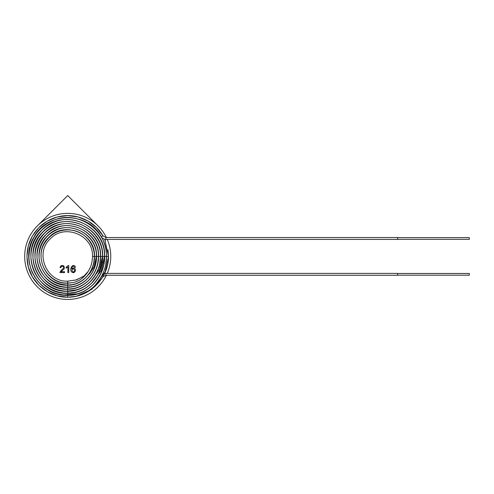 <?xml version="1.0" encoding="UTF-8"?>
<svg xmlns="http://www.w3.org/2000/svg" width="494" height="494" viewBox="0 0 494 494"><rect width="100%" height="100%" fill="white"/><g stroke="black" fill="none" stroke-linecap="round" stroke-linejoin="round"><path stroke-width="0.74" d="M67.882 267.069L66.153 268.106L66.153 267.273L68.184 265.513L68.746 265.513L68.746 272.565L67.882 272.565L67.882 267.069M60.052 267.544C60.663 265.494 61.966 265.006 63.954 266.075L64.374 268.291C64.152 269.242 61.231 271.206 61.095 271.737L64.56 271.737L64.56 272.565L59.885 272.565C60.626 270.934 61.744 269.576 63.251 268.483C65.085 266.377 60.824 265.179 60.947 267.643L60.052 267.544M107.254 239.405A43.027 43.027 0 0 1 107.254 273.398M106.395 275.263A43.027 43.027 0 0 1 40.841 289.997A43.027 43.027 0 0 1 40.841 222.806A43.027 43.027 0 0 1 106.395 237.54M71.766 268.946C73.767 267.452 75.039 267.902 75.57 270.28C74.736 272.824 73.408 273.361 71.593 271.891C68.79 268.538 73.748 262.407 75.452 267.26L74.594 267.328C73.063 265.593 72.118 266.13 71.766 268.946M71.902 270.28C72.853 272.441 73.779 272.46 74.674 270.335C73.804 268.322 72.877 268.304 71.902 270.28L71.908 270.144M37.303 225.98L67.727 195.556L98.152 225.98M102.801 276.831L105.889 275.263L105.889 273.398L104.253 273.657M105.889 275.263L397.59 275.263L397.59 273.398L105.889 273.398M102.974 276.936L91.631 289.459L76.181 296.314L67.727 297.197L67.727 295.332C50.901 294.566 38.909 286.551 31.758 271.299C26.028 255.46 28.843 241.319 40.199 228.876C52.642 217.521 66.783 214.705 82.622 220.435C97.88 227.586 105.889 239.571 106.655 256.405L105.79 264.129L106.494 256.405L104.629 256.405C105.16 276.924 87.722 295.832 67.727 295.332C50.901 294.566 38.909 286.551 31.758 271.299C26.028 255.46 28.843 241.319 40.199 228.876C52.642 217.521 66.783 214.705 82.622 220.435C97.88 227.586 105.889 239.571 106.655 256.405C105.889 239.571 97.88 227.586 82.622 220.435C66.783 214.705 52.642 217.521 40.199 228.876C28.843 241.319 26.028 255.46 31.758 271.299C38.909 286.551 50.901 294.566 67.727 295.332C38.964 296.653 18.494 261.277 33.975 237.003C47.158 211.407 88.031 211.29 101.363 236.805C102.412 238.479 103.919 239.343 105.889 239.405L105.889 237.54L102.974 235.866L101.363 236.805M72.346 282.704L67.727 283.179C44.8 284.414 31.709 252.805 48.795 237.472C64.127 220.386 95.737 233.477 94.502 256.405C94.891 271.521 82.288 285.563 67.727 285.205C43.064 286.532 28.985 252.533 47.362 236.039C63.856 217.663 97.855 231.742 96.528 256.405C96.941 272.602 83.375 287.619 67.727 287.23C41.329 288.65 26.256 252.261 45.93 234.607C63.584 214.933 99.973 230.006 98.553 256.405C98.998 273.682 84.462 289.669 67.727 289.256C39.6 290.775 23.533 251.989 44.497 233.174C63.312 212.21 102.097 228.271 100.578 256.405C101.054 274.763 85.548 291.726 67.727 291.281C37.865 292.893 20.81 251.718 43.064 231.742C63.041 209.487 104.215 226.542 102.604 256.405C103.104 275.843 86.635 293.776 67.727 293.306C36.13 295.011 18.08 251.446 41.632 230.309C62.769 206.758 106.334 224.807 104.629 256.405L103.802 263.728M83.313 276.523L75.885 279.975L67.727 281.154C46.535 282.296 34.432 253.076 50.227 238.905C64.399 223.109 93.619 235.212 92.477 256.405C92.372 264.185 89.667 270.792 84.363 276.22C81.016 279.752 76.971 281.92 72.235 282.729M67.727 281.154C46.535 282.296 34.432 253.076 50.227 238.905C64.399 223.109 93.619 235.212 92.477 256.405C93.619 235.212 64.399 223.109 50.227 238.905C34.432 253.076 46.535 282.296 67.727 281.154C46.535 282.296 34.432 253.076 50.227 238.905C64.399 223.109 93.619 235.212 92.477 256.405C93.619 235.212 64.399 223.109 50.227 238.905C34.432 253.076 46.535 282.296 67.727 281.154C46.535 282.296 34.432 253.076 50.227 238.905C64.399 223.109 93.619 235.212 92.477 256.405L94.342 256.405C94.564 244.135 85.184 232.612 73.124 230.34C60.935 228.487 51.462 232.723 44.713 243.036C34.024 259.622 48.011 283.927 67.727 283.019L67.727 281.154L76.434 279.937L84.073 275.936L88.241 271.379L86.327 273.8M94.508 283.186L93.372 284.167M102.974 235.866C94.799 221.386 77.163 213.161 60.811 216.199C52.753 217.638 45.726 221.145 39.736 226.727C29.337 237.126 25.318 249.581 27.664 264.099C30.9 282.84 48.708 297.555 67.727 297.197L57.174 295.807L47.344 291.738L38.896 285.266L32.413 276.831L28.331 267.001L26.929 256.454L28.306 245.901L32.363 236.064L38.828 227.611L47.257 221.114L57.076 217.02L67.622 215.606L78.175 216.971L88.018 221.016L96.478 227.468L102.987 235.885L96.478 227.468L88.018 221.016L78.175 216.971L67.622 215.606L57.076 217.02L47.257 221.114L38.828 227.611L32.363 236.064L28.306 245.901L26.929 256.454L28.331 267.001L32.413 276.831L38.896 285.266L47.344 291.738L57.174 295.807L67.727 297.197L57.174 295.807L47.344 291.738L38.896 285.266L32.413 276.831L28.331 267.001L26.929 256.454L28.306 245.901L32.363 236.064L38.828 227.611L47.257 221.114L57.076 217.02L67.622 215.606L78.175 216.971L88.018 221.016L96.478 227.468L102.987 235.885L96.478 227.468L88.018 221.016L78.175 216.971L67.622 215.606L57.076 217.02L47.257 221.114L38.828 227.611L32.363 236.064L28.306 245.901L26.929 256.454L28.331 267.001L32.413 276.831L38.896 285.266L47.344 291.738L57.174 295.807L67.727 297.197C77.873 297.011 86.623 293.417 93.984 286.415C102.468 277.461 106.642 267.458 106.494 256.405C107.575 229.957 77.274 209.536 53.173 220.472C37.587 227.672 29.517 239.856 28.961 257.01C29.177 265.834 32.017 273.707 37.47 280.641C45.355 290.064 55.439 294.906 67.727 295.171C77.465 294.986 85.833 291.497 92.829 284.711C100.801 276.047 104.685 266.612 104.469 256.405C105.648 229.914 73.748 210.543 50.789 223.794C36.167 231.081 27.979 248.853 31.931 264.698C35.401 280.969 51.092 293.436 67.727 293.146C77.15 292.954 85.19 289.515 91.853 282.821C97.559 277.208 102.363 267.729 102.443 256.405C103.555 231.377 73.421 213.068 51.722 225.597C37.383 232.711 29.683 250.501 34.314 265.828C38.192 280.469 52.58 291.361 67.727 291.12L76.724 289.774C82.097 288.101 86.734 285.229 90.637 281.166C97.355 273.472 100.615 265.216 100.418 256.405C101.468 232.835 73.087 215.6 52.654 227.394C39.156 234.094 31.906 250.847 36.26 265.278C39.915 279.061 53.463 289.323 67.727 289.095C72.637 289.212 80.04 287.675 87.074 281.765C90.698 278.585 93.49 274.788 95.447 270.379C97.404 265.926 98.38 261.264 98.392 256.405C99.374 234.298 72.754 218.126 53.593 229.191C41.156 235.372 34.333 250.643 38.026 264.031C41.193 277.288 54.093 287.298 67.727 287.07C72.315 287.181 79.244 285.73 85.808 280.178C89.253 277.14 91.89 273.509 93.718 269.286C95.478 265.173 96.361 260.875 96.367 256.405C97.281 235.755 72.42 220.657 54.525 230.988C42.694 236.861 36.346 251.532 40.162 264.179C44.701 277.27 53.889 284.223 67.727 285.044L67.727 283.179C44.8 284.414 31.709 252.805 48.795 237.472C64.127 220.386 95.737 233.477 94.502 256.405L93.996 261.196M105.889 239.405L397.59 239.405L397.59 237.54L105.889 237.54M106.494 256.405C107.575 229.957 77.274 209.536 53.173 220.472C37.587 227.672 29.517 239.856 28.961 257.01C29.177 265.834 32.017 273.707 37.47 280.641C45.355 290.064 55.439 294.906 67.727 295.171C55.439 294.906 45.355 290.064 37.47 280.641C32.017 273.707 29.177 265.834 28.961 257.01C29.517 239.856 37.587 227.672 53.173 220.472C77.274 209.536 107.575 229.957 106.494 256.405C107.575 229.957 77.274 209.536 53.173 220.472C37.587 227.672 29.517 239.856 28.961 257.01C29.177 265.834 32.017 273.707 37.47 280.641C45.355 290.064 55.439 294.906 67.727 295.171C55.439 294.906 45.355 290.064 37.47 280.641C32.017 273.707 29.177 265.834 28.961 257.01C29.517 239.856 37.587 227.672 53.173 220.472C77.274 209.536 107.575 229.957 106.494 256.405C107.575 229.957 77.274 209.536 53.173 220.472C37.587 227.672 29.517 239.856 28.961 257.01C29.177 265.834 32.017 273.707 37.47 280.641C45.355 290.064 55.439 294.906 67.727 295.171L67.727 293.306C36.13 295.011 18.08 251.446 41.632 230.309C62.769 206.758 106.334 224.807 104.629 256.405C106.334 224.807 62.769 206.758 41.632 230.309C18.08 251.446 36.13 295.011 67.727 293.306C36.13 295.011 18.08 251.446 41.632 230.309C62.769 206.758 106.334 224.807 104.629 256.405C106.334 224.807 62.769 206.758 41.632 230.309C18.08 251.446 36.13 295.011 67.727 293.306C36.13 295.011 18.08 251.446 41.632 230.309C62.769 206.758 106.334 224.807 104.629 256.405M93.076 281.753L91.995 282.679L101.418 270.249L104.469 256.405C105.648 229.914 73.748 210.543 50.789 223.794C36.167 231.081 27.979 248.853 31.931 264.698C35.401 280.969 51.092 293.436 67.727 293.146L67.727 291.281C37.865 292.893 20.81 251.718 43.064 231.742C63.041 209.487 104.215 226.542 102.604 256.405L101.82 263.321L102.443 256.405L100.578 256.405L99.837 262.913M91.526 280.203L99.547 269.471L102.443 256.405C103.555 231.377 73.421 213.068 51.722 225.597C37.383 232.711 29.683 250.501 34.314 265.828C38.192 280.469 52.58 291.361 67.727 291.12L67.727 289.256C39.6 290.775 23.533 251.989 44.497 233.174C63.312 212.21 102.097 228.271 100.578 256.405C102.097 228.271 63.312 212.21 44.497 233.174C23.533 251.989 39.6 290.775 67.727 289.256C39.6 290.775 23.533 251.989 44.497 233.174C63.312 212.21 102.097 228.271 100.578 256.405C102.097 228.271 63.312 212.21 44.497 233.174C23.533 251.989 39.6 290.775 67.727 289.256C39.6 290.775 23.533 251.989 44.497 233.174C63.312 212.21 102.097 228.271 100.578 256.405M98.553 256.405C99.973 230.006 63.584 214.933 45.93 234.607C26.256 252.261 41.329 288.65 67.727 287.23C41.329 288.65 26.256 252.261 45.93 234.607C63.584 214.933 99.973 230.006 98.553 256.405C99.973 230.006 63.584 214.933 45.93 234.607C26.256 252.261 41.329 288.65 67.727 287.23C41.329 288.65 26.256 252.261 45.93 234.607C63.584 214.933 99.973 230.006 98.553 256.405L100.418 256.405C101.468 232.835 73.087 215.6 52.654 227.394C39.156 234.094 31.906 250.847 36.26 265.278C39.915 279.061 53.463 289.323 67.727 289.095L67.727 287.23C41.329 288.65 26.256 252.261 45.93 234.607C63.584 214.933 99.973 230.006 98.553 256.405L97.849 262.512M96.528 256.405C97.855 231.742 63.856 217.663 47.362 236.039C28.985 252.533 43.064 286.532 67.727 285.205C43.064 286.532 28.985 252.533 47.362 236.039C63.856 217.663 97.855 231.742 96.528 256.405C97.855 231.742 63.856 217.663 47.362 236.039C28.985 252.533 43.064 286.532 67.727 285.205C43.064 286.532 28.985 252.533 47.362 236.039C63.856 217.663 97.855 231.742 96.528 256.405L98.392 256.405C99.374 234.298 72.754 218.126 53.593 229.191C41.156 235.372 34.333 250.643 38.026 264.031C41.193 277.288 54.093 287.298 67.727 287.07L67.727 285.205C43.064 286.532 28.985 252.533 47.362 236.039C63.856 217.663 97.855 231.742 96.528 256.405L95.867 262.104M397.59 239.337L469.3 239.337L469.3 237.614L397.59 237.614M397.59 275.189L469.3 275.189L469.3 273.472L397.59 273.472M67.727 291.281C37.865 292.893 20.81 251.718 43.064 231.742C63.041 209.487 104.215 226.542 102.604 256.405C104.215 226.542 63.041 209.487 43.064 231.742C20.81 251.718 37.865 292.893 67.727 291.281C37.865 292.893 20.81 251.718 43.064 231.742C63.041 209.487 104.215 226.542 102.604 256.405C104.215 226.542 63.041 209.487 43.064 231.742C20.81 251.718 37.865 292.893 67.727 291.281M91.637 280.314L90.618 281.185M90.204 278.882L89.241 279.697M88.772 277.449L87.864 278.208M87.333 276.01L86.487 276.714M67.727 283.179C44.8 284.414 31.709 252.805 48.795 237.472C64.127 220.386 95.737 233.477 94.502 256.405C95.737 233.477 64.127 220.386 48.795 237.472C31.709 252.805 44.8 284.414 67.727 283.179C44.8 284.414 31.709 252.805 48.795 237.472C64.127 220.386 95.737 233.477 94.502 256.405C95.737 233.477 64.127 220.386 48.795 237.472C31.709 252.805 44.8 284.414 67.727 283.179M67.727 295.332C50.901 294.566 38.909 286.551 31.758 271.299C26.028 255.46 28.843 241.319 40.199 228.876C52.642 217.521 66.783 214.705 82.622 220.435C97.88 227.586 105.889 239.571 106.655 256.405L108.519 256.405L104.753 239.281L105.481 240.955M104.469 256.405C105.648 229.914 73.748 210.543 50.789 223.794C36.167 231.081 27.979 248.853 31.931 264.698C35.401 280.969 51.092 293.436 67.727 293.146C51.092 293.436 35.401 280.969 31.931 264.698C27.979 248.853 36.167 231.081 50.789 223.794C73.748 210.543 105.648 229.914 104.469 256.405C105.648 229.914 73.748 210.543 50.789 223.794C36.167 231.081 27.979 248.853 31.931 264.698C35.401 280.969 51.092 293.436 67.727 293.146C51.092 293.436 35.401 280.969 31.931 264.698C27.979 248.853 36.167 231.081 50.789 223.794C73.748 210.543 105.648 229.914 104.469 256.405L102.604 256.405M87.222 275.899L89.778 273.38L94.2 266.556L96.367 256.405L94.502 256.405M33.024 277.85L32.166 276.387M33.882 233.631L35.006 232.038M55.248 217.564L57.847 216.823M73.557 216.026L76.545 216.576M91.464 223.226L95.305 226.338M107.976 249.773L108.519 256.405L104.753 239.281L108.519 256.405L105.166 271.799L95.83 284.507M79.139 293.621L63.041 295.048M62.942 295.035L55.902 293.492M45.176 288.138L41.879 285.513M35.012 277.498L32.301 272.54M29.226 262.191L28.8 256.8M30.122 246.327L31.301 242.659M96.169 229.821L99.498 233.909M104.759 244.407L106.21 250.532M67.727 295.171L75.452 294.467L67.832 295.171M67.727 293.146L75.051 292.479M94.391 283.068L95.49 282.049M101.82 263.321L102.443 256.405C103.555 231.377 73.421 213.068 51.722 225.597C37.383 232.711 29.683 250.501 34.314 265.828C38.192 280.469 52.58 291.361 67.727 291.12L74.643 290.497M92.958 281.636L91.995 282.679M96.367 256.405C97.281 235.755 72.42 220.657 54.525 230.988C42.694 236.861 36.346 251.532 40.162 264.179C44.701 277.27 53.889 284.223 67.727 285.044C53.889 284.223 44.701 277.27 40.162 264.179C36.346 251.532 42.694 236.861 54.525 230.988C72.42 220.657 97.281 235.755 96.367 256.405C97.281 235.755 72.42 220.657 54.525 230.988C42.694 236.861 36.346 251.532 40.162 264.179C44.701 277.27 53.889 284.223 67.727 285.044C53.889 284.223 44.701 277.27 40.162 264.179C36.346 251.532 42.694 236.861 54.525 230.988C72.42 220.657 97.281 235.755 96.367 256.405C97.281 235.755 72.42 220.657 54.525 230.988C42.694 236.861 36.346 251.532 40.162 264.179C44.701 277.27 53.889 284.223 67.727 285.044C72.186 285.149 78.688 283.673 84.709 278.455C87.944 275.529 90.39 272.052 92.057 268.014C93.57 264.29 94.335 260.424 94.342 256.405C94.564 244.135 85.184 232.612 73.124 230.34C60.935 228.487 51.462 232.723 44.713 243.036C34.024 259.622 48.011 283.927 67.727 283.019L72.377 282.71M67.727 297.197C89.389 297.481 108.803 278.066 108.519 256.405L104.753 239.281M94.342 256.405C94.564 244.135 85.184 232.612 73.124 230.34C60.935 228.487 51.462 232.723 44.713 243.036C34.024 259.622 48.011 283.927 67.727 283.019C48.011 283.927 34.024 259.622 44.713 243.036C51.462 232.723 60.935 228.487 73.124 230.34C85.184 232.612 94.564 244.135 94.342 256.405C94.564 244.135 85.184 232.612 73.124 230.34C60.935 228.487 51.462 232.723 44.713 243.036C34.024 259.622 48.011 283.927 67.727 283.019C48.011 283.927 34.024 259.622 44.713 243.036C51.462 232.723 60.935 228.487 73.124 230.34C85.184 232.612 94.564 244.135 94.342 256.405L93.99 261.24M67.727 289.095C53.463 289.323 39.915 279.061 36.26 265.278C31.906 250.847 39.156 234.094 52.654 227.394C73.087 215.6 101.468 232.835 100.418 256.405C101.468 232.835 73.087 215.6 52.654 227.394C39.156 234.094 31.906 250.847 36.26 265.278C39.915 279.061 53.463 289.323 67.727 289.095C53.463 289.323 39.915 279.061 36.26 265.278C31.906 250.847 39.156 234.094 52.654 227.394C73.087 215.6 101.468 232.835 100.418 256.405C101.468 232.835 73.087 215.6 52.654 227.394C39.156 234.094 31.906 250.847 36.26 265.278C39.915 279.061 53.463 289.323 67.727 289.095L74.236 288.515M67.727 287.07C54.093 287.298 41.193 277.288 38.026 264.031C34.333 250.643 41.156 235.372 53.593 229.191C72.754 218.126 99.374 234.298 98.392 256.405C99.374 234.298 72.754 218.126 53.593 229.191C41.156 235.372 34.333 250.643 38.026 264.031C41.193 277.288 54.093 287.298 67.727 287.07C54.093 287.298 41.193 277.288 38.026 264.031C34.333 250.643 41.156 235.372 53.593 229.191C72.754 218.126 99.374 234.298 98.392 256.405C99.374 234.298 72.754 218.126 53.593 229.191C41.156 235.372 34.333 250.643 38.026 264.031C41.193 277.288 54.093 287.298 67.727 287.07L73.834 286.526M90.093 278.77L91.02 277.918M67.727 285.044L73.427 284.544M88.654 277.332L89.531 276.541M102.443 256.405C103.555 231.377 73.421 213.068 51.722 225.597C37.383 232.711 29.683 250.501 34.314 265.828C38.192 280.469 52.58 291.361 67.727 291.12C52.58 291.361 38.192 280.469 34.314 265.828C29.683 250.501 37.383 232.711 51.722 225.597C73.421 213.068 103.555 231.377 102.443 256.405C103.555 231.377 73.421 213.068 51.722 225.597C37.383 232.711 29.683 250.501 34.314 265.828C38.192 280.469 52.58 291.361 67.727 291.12M67.888 295.171L72.266 294.93"/></g></svg>
